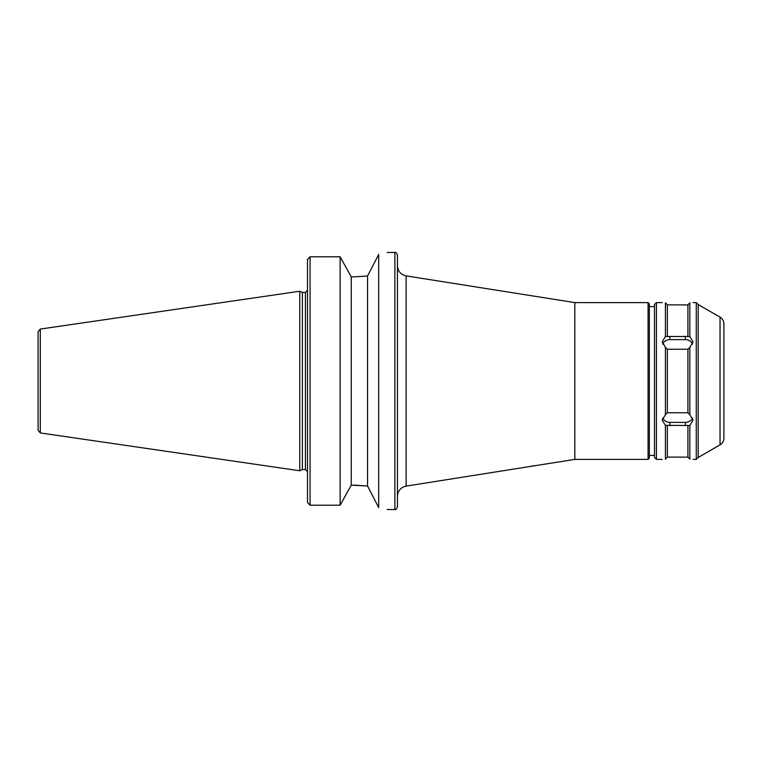 <?xml version="1.0" encoding="UTF-8"?>
<svg xmlns="http://www.w3.org/2000/svg" width="762" height="762" viewBox="0 0 762 762"><rect width="100%" height="100%" fill="white"/><g stroke="black" fill="none" stroke-linecap="round" stroke-linejoin="round"><path stroke-width="1.14" d="M531.162 466.154L536.258 465.506M378.685 254.394C389.925 251.908 389.925 251.908 378.685 254.394L367.56 276.006L354.139 276.873L367.56 276.006L367.56 485.994L378.685 507.606C389.925 510.092 389.925 510.092 378.685 507.606L378.685 254.394M354.139 276.873L351.263 276.873L340.128 256.794L310.058 256.794L307.486 259.451L307.486 502.549L310.058 505.206L340.128 505.206L351.263 485.127L367.56 485.994L354.139 485.127M40.3 329.07L38.1 331.613L38.1 430.387L40.3 432.93L40.3 329.07L299.771 291.227L299.771 470.773L302.39 469.554L302.39 292.446L305.429 292.446L307.486 290.389L307.486 259.451M351.263 276.873L351.263 485.127M340.128 256.794L340.128 505.206M307.486 502.549L307.486 471.611L305.429 469.554L305.429 292.446M667.35 425.358L665.426 425.501L662.207 420.195L665.426 414.652L667.35 412.766L687.915 412.766L689.839 414.652L693.058 420.195L689.839 425.501L667.35 425.358L667.35 457.124L665.426 459.153C661.197 459.467 661.197 459.467 665.426 459.153L667.35 457.124L669.922 457.086L687.915 457.124L689.839 459.153L687.915 457.124L687.915 425.358M662.654 417.938A7.715 6.677 180 0 0 669.922 422.377L685.343 422.377A7.715 6.677 180 0 0 692.61 417.938M667.35 349.234L665.426 347.348L662.207 341.805L665.426 336.499L689.839 336.499L693.058 341.805L689.839 347.348L687.915 349.234L667.35 349.234L667.35 412.766M692.61 344.062A7.715 6.677 0 0 0 685.343 339.623L669.922 339.623A7.715 6.677 0 0 0 662.654 344.062M687.915 336.642L687.915 304.876L689.839 302.847L687.915 304.876L685.343 304.914L667.35 304.876L665.426 302.847C661.197 302.533 661.197 302.533 665.426 302.847L667.35 304.876L667.35 336.642M689.839 302.847C694.068 302.533 694.068 302.533 689.839 302.847L689.839 336.499M656.425 459.4L654.501 457.467L654.501 304.533L656.425 302.6L656.425 459.4L662.207 459.4M665.426 347.348L665.426 414.652M665.426 302.847L665.426 336.499M665.426 425.501L665.426 459.153M687.915 349.234L687.915 412.766M689.839 347.348L689.839 414.652M689.839 459.153C694.068 459.467 694.068 459.467 689.839 459.153L689.839 425.501M693.058 302.6L696.268 302.6L696.268 459.4L693.058 459.4M397.45 381L397.45 506.949C396.364 509.321 395.507 510.178 394.878 509.521L394.878 252.479C395.507 251.822 396.364 252.679 397.45 255.051L397.45 381M406.127 486.118L406.127 275.882L574.815 302.6L574.815 459.4L406.127 486.118C400.755 487.385 397.859 490.766 397.45 496.272M574.815 302.6L648.071 302.6L648.071 459.4L574.815 459.4M648.071 302.6L649.357 303.886L649.357 458.114L648.071 459.4M698.192 457.467L720.042 444.856L720.042 317.144L698.192 304.533L698.192 457.467L696.268 459.4M720.042 317.144C722.519 318.687 723.805 320.907 723.9 323.821L723.9 438.179C723.805 441.093 722.519 443.313 720.042 444.856M723.9 348.253L723.9 413.747M310.058 256.794L310.058 505.206M669.922 422.377L669.922 425.72M685.343 422.377L685.343 425.72M669.922 339.623L669.922 336.28M685.343 339.623L685.343 336.28M387.172 509.521L394.878 509.521M387.172 252.479L394.878 252.479M656.425 302.6L662.207 302.6M406.127 275.882C400.755 274.615 397.859 271.234 397.45 265.728M649.357 455.419L654.501 455.419M649.357 306.581L654.501 306.581M698.192 304.533L696.268 302.6M40.3 432.93L299.771 470.773M302.39 292.446L299.771 291.227M302.39 469.554L305.429 469.554"/></g></svg>
